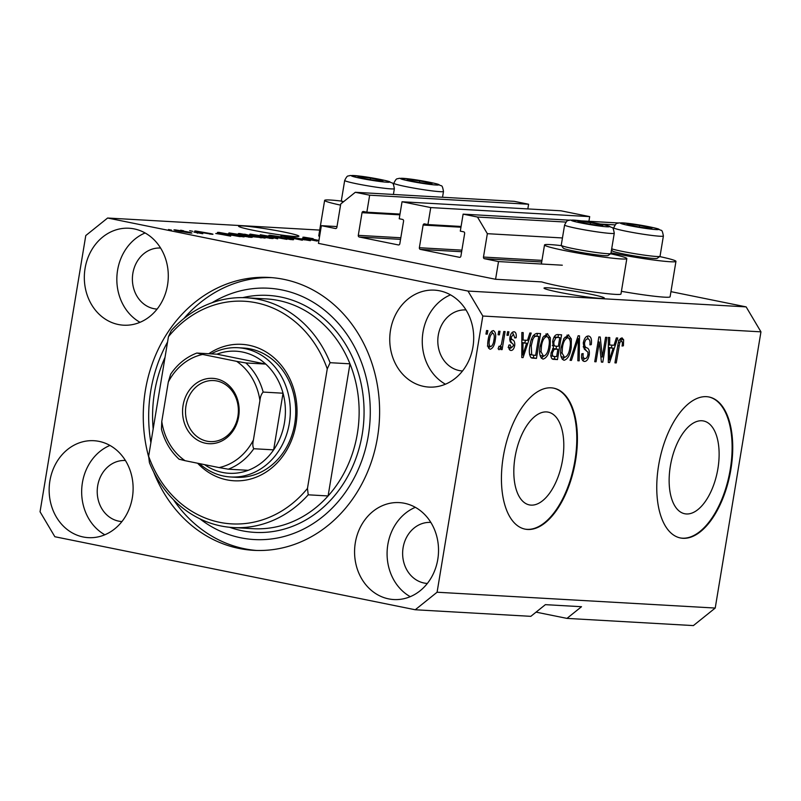 <?xml version="1.0" encoding="UTF-8"?>
<svg xmlns="http://www.w3.org/2000/svg" width="801" height="801" viewBox="0 0 801 801"><rect width="100%" height="100%" fill="white"/><g stroke="black" fill="none" stroke-linecap="round" stroke-linejoin="round"><path stroke-width="1.2" d="M321.371 225.672L318.448 243.374L495.579 279.279L498.512 261.567L484.465 258.723A1.442 1.242 -86.7 0 1 483.474 257.061L487.348 233.682L477.476 217.041L463.118 214.137L460.305 231.139L463.669 231.819A1.442 1.242 -86.7 0 1 464.65 233.481L460.905 256.14A1.442 1.242 -86.7 0 1 459.444 257.311L420.355 249.391A1.442 1.242 -86.7 0 1 419.364 247.729L423.118 225.061A1.442 1.242 -86.7 0 1 424.57 223.89L427.934 224.57L430.748 207.579L402.042 201.762L399.228 218.753L402.583 219.434A1.442 1.242 -86.7 0 1 403.574 221.096L399.819 243.764A1.442 1.242 -86.7 0 1 398.367 244.936L359.269 237.006A1.442 1.242 -86.7 0 1 358.287 235.344L362.032 212.686A1.442 1.242 -86.7 0 1 363.494 211.514L366.848 212.195L369.661 195.194L355.314 192.29L340.745 203.975L336.881 227.344A1.442 1.242 -86.7 0 1 335.429 228.515L321.371 225.672L337.011 226.563M527.829 208.911L528.6 204.235L514.242 201.331L355.314 192.29M528.6 204.235L369.661 195.194M399.999 214.077L366.848 212.195M588.905 221.296L589.686 216.62L560.97 210.803L402.042 201.762M589.686 216.62L430.748 207.579M461.086 226.463L427.934 224.57M618.402 222.968L581.366 220.866M569.271 220.175L463.118 214.137M615.108 224.871L600.4 224.04M565.977 222.077L477.476 217.041M562.442 237.957L487.348 233.682M562.302 265.201L498.512 261.567M610.542 253.777A41.712 2.593 -170.6 0 1 626.833 258.583L620.975 293.997A41.712 2.593 -170.6 0 1 600.019 292.806A41.712 2.593 -170.6 0 1 558.868 285.987A41.712 2.593 -170.6 0 1 541.726 281.902L495.579 279.279M686.417 513.962A47.329 23.619 101.5 0 0 717.606 470.387A47.329 23.619 101.5 0 0 703.528 420.976A47.329 23.619 101.5 0 0 701.846 420.755A47.329 23.619 101.5 0 0 670.657 464.34A47.329 23.619 101.5 0 0 684.725 513.741A47.329 23.619 101.5 0 0 686.417 513.962M531.093 505.121A47.329 23.619 101.5 0 0 562.282 461.546A47.329 23.619 101.5 0 0 548.204 412.145A47.329 23.619 101.5 0 0 546.522 411.924A47.329 23.619 101.5 0 0 515.333 455.499A47.329 23.619 101.5 0 0 529.411 504.91A47.329 23.619 101.5 0 0 531.093 505.121M527.689 529.471A71.93 35.905 101.5 0 0 575.098 463.248A71.93 35.905 101.5 0 0 553.701 388.155A71.93 35.905 101.5 0 0 551.138 387.824A71.93 35.905 101.5 0 0 503.739 454.057A71.93 35.905 101.5 0 0 525.136 529.141A71.93 35.905 101.5 0 0 527.689 529.471M524.825 529.081A71.93 35.905 101.5 0 0 527.078 529.351A71.93 35.905 101.5 0 0 574.427 463.429A71.93 35.905 101.5 0 0 553.401 388.095M683.013 538.302A71.93 35.905 101.5 0 0 730.422 472.079A71.93 35.905 101.5 0 0 709.025 396.996A71.93 35.905 101.5 0 0 706.462 396.665A71.93 35.905 101.5 0 0 659.063 462.888A71.93 35.905 101.5 0 0 680.46 537.972A71.93 35.905 101.5 0 0 683.013 538.302M680.149 537.912A71.93 35.905 101.5 0 0 682.402 538.182A71.93 35.905 101.5 0 0 729.751 472.26A71.93 35.905 101.5 0 0 708.725 396.936M600.129 298.352A30.568 1.902 9.4 0 0 604.324 298.092A30.568 1.902 9.4 0 0 582.277 292.575A30.568 1.902 9.4 0 0 548.204 287.829A30.568 1.902 9.4 0 0 544.009 288.1A30.568 1.902 9.4 0 0 566.057 293.617A30.568 1.902 9.4 0 0 600.129 298.352M294.718 236.455A30.568 1.902 9.4 0 0 298.913 236.195A30.568 1.902 9.4 0 0 276.866 230.678A30.568 1.902 9.4 0 0 242.793 225.942A30.568 1.902 9.4 0 0 238.598 226.202A30.568 1.902 9.4 0 0 260.645 231.719A30.568 1.902 9.4 0 0 294.718 236.455M49.902 480.83A48.551 41.962 -86.7 0 0 88.38 537.651A48.551 41.962 -86.7 0 0 132.365 497.541A48.551 41.962 -86.7 0 0 93.897 440.71A48.551 41.962 -86.7 0 0 49.902 480.83M109.937 445.436A48.551 41.962 -86.7 0 0 82.413 482.673A48.551 41.962 -86.7 0 0 104.851 534.778M355.324 542.718A48.551 41.962 -86.7 0 0 393.792 599.548A48.551 41.962 -86.7 0 0 437.777 559.428A48.551 41.962 -86.7 0 0 399.309 502.607A48.551 41.962 -86.7 0 0 355.324 542.718M415.349 507.323A48.551 41.962 -86.7 0 0 387.834 544.57A48.551 41.962 -86.7 0 0 410.262 596.675M390.498 330.252A48.551 41.962 -86.7 0 0 428.966 387.083A48.551 41.962 -86.7 0 0 472.95 346.963A48.551 41.962 -86.7 0 0 434.482 290.142A48.551 41.962 -86.7 0 0 390.498 330.252M450.522 294.858A48.551 41.962 -86.7 0 0 423.008 332.105A48.551 41.962 -86.7 0 0 445.436 384.21M85.076 268.355A48.551 41.962 -86.7 0 0 123.554 325.186A48.551 41.962 -86.7 0 0 167.539 285.066A48.551 41.962 -86.7 0 0 129.071 228.245A48.551 41.962 -86.7 0 0 85.076 268.355M145.111 232.961A48.551 41.962 -86.7 0 0 117.587 270.207A48.551 41.962 -86.7 0 0 140.025 322.312M611.023 252.796A41.712 2.593 9.4 0 0 613.846 253.376A41.712 2.593 9.4 0 0 655.008 260.185A41.712 2.593 9.4 0 0 675.954 261.376A41.712 2.593 9.4 0 0 659.674 256.57M626.833 258.583A41.712 2.593 -170.6 0 1 605.886 257.391A41.712 2.593 -170.6 0 1 564.725 250.583A41.712 2.593 -170.6 0 1 544.52 244.956A41.712 2.593 -170.6 0 1 561.491 245.657M153.652 471.969A136.661 118.107 -86.7 0 0 253.667 550.337A136.661 118.107 -86.7 0 0 377.491 437.416A136.661 118.107 -86.7 0 0 269.196 277.456A136.661 118.107 -86.7 0 0 145.371 390.377A136.661 118.107 -86.7 0 0 148.766 457.261M160.59 248.05A30.568 26.423 -86.7 0 0 160.56 248.04A30.568 26.423 -86.7 0 0 132.866 273.301A30.568 26.423 -86.7 0 0 157.086 309.086A30.568 26.423 -86.7 0 0 157.126 309.086M466.012 309.937A30.568 26.423 -86.7 0 0 465.972 309.937A30.568 26.423 -86.7 0 0 438.277 335.198A30.568 26.423 -86.7 0 0 462.497 370.973A30.568 26.423 -86.7 0 0 462.537 370.983M430.838 522.412A30.568 26.423 -86.7 0 0 430.798 522.412A30.568 26.423 -86.7 0 0 403.103 547.664A30.568 26.423 -86.7 0 0 427.323 583.448A30.568 26.423 -86.7 0 0 427.364 583.448M125.417 460.515A30.568 26.423 -86.7 0 0 125.387 460.515A30.568 26.423 -86.7 0 0 97.692 485.766A30.568 26.423 -86.7 0 0 121.912 521.551A30.568 26.423 -86.7 0 0 121.952 521.551M536.069 612.134L566.958 618.392L581.516 606.707L545.391 604.655L530.833 616.339L415.248 609.761L437.086 592.229L482.813 316.025L468.004 291.063L107.614 218.022L85.777 235.554L40.05 511.769L54.858 536.73L415.248 609.761M437.086 592.229L715.223 608.049L693.386 625.591L566.958 618.392M304.72 239.729L287.709 236.285L310.398 240.69L286.628 236.856L302.347 240.23L280.971 235.905L304.7 239.889M272.61 235.744C271.068 235.654 271.439 235.854 273.722 236.345L290.202 238.728C293.777 239.479 294.508 239.809 292.395 239.709L282.122 238.197L289.852 239.199C291.314 239.289 290.983 239.099 288.841 238.648L272.47 236.285C268.675 235.484 267.924 235.134 270.227 235.254L281.672 236.956L271.619 236.105M268.876 235.304L270.227 235.254L270.147 235.764M293.607 239.659L292.395 239.709M289.812 239.459L290.693 239.559M277.677 238.828L260.275 234.723L286.788 239.349L263.519 235.274L277.677 238.828M249.982 234.663L250.072 234.102L265.772 236.555C272.28 237.847 274.353 238.518 272 238.548L256.01 236.035L249.622 234.553L250.072 234.102L249.622 234.553M273.271 238.478L272 238.548M228.966 233.461L229.056 232.911L244.756 235.354C251.264 236.655 253.336 237.316 250.983 237.356L234.993 234.843L228.605 233.361L229.056 232.911L228.605 233.361M252.255 237.276L250.983 237.356M217.241 233.211L230.668 236.155L217.181 233.572M171.554 230.117L168.5 229.507L171.554 230.117M715.223 608.049L760.95 331.844L746.142 306.883L468.004 291.063M746.142 306.883L670.948 291.644M319.709 230.087L107.614 218.022M341.586 201.091A41.712 2.593 9.4 0 0 324.625 200.39L318.758 235.804A41.712 2.593 9.4 0 0 319.579 236.495M621.416 291.324A41.712 2.593 9.4 0 0 670.097 296.791L675.954 261.376M179.554 231.289C174.748 230.338 173.196 229.857 174.878 229.827L186.453 231.659C191.159 232.59 192.661 233.071 190.978 233.091L179.554 231.289M173.957 229.877L174.808 230.227M191.89 233.041L190.978 233.091M183.709 230.818L180.656 230.197L183.709 230.818M193.972 232.13L202.773 233.722L193.972 232.13M197.517 233.231L196.906 232.761M192.741 231.329L189.687 230.708L192.741 231.329M197.707 231.859C194.623 231.209 193.982 230.928 195.794 231.018L210.433 233.552C213.176 234.132 213.677 234.373 211.955 234.282L197.707 231.859M194.753 231.058L195.734 231.419M197.927 231.459L198.608 232.03M212.976 234.242L211.955 234.282M209.652 234.052L209.431 233.542M224.951 234.292C218.393 232.991 216.4 232.35 218.953 232.37L244.065 236.916L224.951 234.292M217.441 232.42L218.953 232.37L218.863 232.931M242.262 234.613C238.217 233.782 237.396 233.431 239.809 233.562L265.081 238.117L242.262 234.613M238.348 233.592L239.729 234.062M303.769 238.127L317.196 241.081L303.709 238.488M318.898 240.64L303.749 237.156L313.141 238.658L306.493 237.907L318.928 240.46M302.908 237.196L303.689 237.486M602.312 357.036L605.576 337.301L606.898 337.381L602.793 362.172L601.391 362.092L599.328 342.027L596.054 361.782L594.742 361.712L598.848 336.921L600.249 337.001L602.312 357.036L600.84 356.735M588.435 335.999C591.038 336.48 591.989 339.354 591.278 344.61L589.906 344.861C590.347 341.216 589.656 339.224 587.844 338.893C586.322 338.783 585.241 340.155 584.58 342.998C584.5 345.902 585.291 347.524 586.963 347.864C588.915 348.635 589.676 350.968 589.246 354.863C588.335 359.218 586.743 361.411 584.46 361.451C582.087 361.081 581.206 358.538 581.796 353.822L583.168 353.581C582.768 356.685 583.348 358.337 584.89 358.548C586.312 358.678 587.333 357.406 587.944 354.733L587.944 352.19L584.229 349.026L583.258 342.998C584.269 338.332 585.992 335.999 588.435 335.999L588.885 336.07M581.546 357.887L584.89 358.548M570.062 360.31L578.152 335.749L579.503 335.819L579.183 360.82L577.831 360.75L578.422 338.683L571.433 360.38L570.062 360.31M568.279 334.858L571.363 338.963L571.233 347.534C570.172 354.913 567.779 359.168 564.064 360.29C560.85 358.808 559.889 354.463 561.171 347.264L563.934 338.433L568.7 334.918M547.263 333.667L550.347 337.762L550.217 346.332C549.156 353.722 546.763 357.967 543.048 359.098C539.834 357.616 538.873 353.271 540.154 346.072L542.918 337.241L547.684 333.727M498.102 334.768L498.693 331.224L500.004 331.304L499.423 334.838L498.102 334.768M493.246 330.593C495.579 331.684 496.24 334.868 495.228 340.125C494.497 345.421 492.805 348.465 490.152 349.266C487.849 348.205 487.168 345.091 488.139 339.914C488.86 334.528 490.562 331.424 493.246 330.593L493.546 330.633M621.956 337.912L623.639 339.774L623.398 345.792L622.037 346.042C622.637 343.369 622.437 341.626 621.416 340.805L619.794 342.598L616.249 362.933L614.938 362.863L617.721 346.032C618.252 341.336 619.654 338.623 621.956 337.912L622.237 337.952M618.482 340.205L619.183 340.355M760.95 331.844L482.813 316.025M527.509 340.335L529.831 332.996L531.203 333.076L523.063 357.636L521.781 357.556L521.841 332.545L523.213 332.615L523.093 340.085L527.509 340.335M514.002 331.774C515.824 332.065 516.545 334.057 516.174 337.742L514.813 337.992L513.491 334.337L511.318 337.041L511.348 338.693L512.42 339.754C514.182 340.305 514.943 342.207 514.733 345.471C514.002 348.846 512.74 350.498 510.968 350.448C509.226 350.287 508.505 348.515 508.825 345.121L510.187 344.881L511.348 347.864L513.361 345.762L513.191 344.24L511.889 343.118C510.197 342.578 509.546 340.675 509.937 337.411C510.698 333.677 512.049 331.794 514.002 331.774L514.352 331.824M508.074 347.213L511.348 347.864M506.973 335.269L507.564 331.724L508.875 331.804L508.285 335.349L506.973 335.269M499.033 349.747L498.112 348.735L499.033 346.192L499.874 346.563L501.396 344.53L503.779 331.514L505.101 331.584L502.107 349.616L500.795 349.546L501.276 346.663L499.093 349.757M499.033 346.192L499.874 346.563M485.957 334.077L486.547 330.533L487.859 330.613L487.268 334.147L485.957 334.077M531.423 357.897L532.895 358.187L530.963 357.616C529.201 354.903 528.87 350.918 529.952 345.652C530.943 338.302 533.236 334.217 536.83 333.396L540.565 333.606L536.46 358.397L532.054 358.087M552.64 359.178L553.551 359.369C551.438 359.218 550.617 357.076 551.118 352.941L553.391 347.824L552.66 341.637C553.561 336.831 555.233 334.478 557.686 334.578L561.581 334.798L557.476 359.589L553.101 359.309M614.037 345.261L616.359 337.922L617.731 337.992L609.591 362.553L608.309 362.483L608.37 337.461L609.741 337.541L609.621 345.011L614.037 345.261M324.625 200.39A41.712 2.593 9.4 0 0 340.555 205.126M620.405 338.523L620.585 339.153L623.639 339.774M620.585 339.153L620.745 340.655M622.107 345.531L623.398 345.792M618.502 342.337L619.794 342.598M614.968 362.673L616.249 362.933M525.576 340.225L524.705 342.828M521.781 357.376L523.063 357.636M521.821 339.834L523.093 340.085M521.791 354.803L522.843 355.013L526.597 343.208L521.821 342.498M521.821 342.758L523.043 343.008L522.843 355.013M526.597 343.208L523.043 343.008M512.57 332.145L513.161 334.267M514.853 337.471L516.174 337.742M510.047 336.78L511.318 337.041M509.806 338.382L511.348 338.693M509.756 339.424L511.809 343.058M513.411 345.201L514.733 345.471M510.758 347.764L509.326 349.456M507.003 335.088L508.285 335.349M500.825 349.356L502.107 349.616M500.245 346.453L501.276 346.663M485.987 333.887L487.268 334.147M491.784 331.073L492.445 333.086M493.947 339.864L495.228 340.125M489.942 346.563L488.57 348.155M490.613 346.683C492.375 345.852 493.476 343.639 493.917 340.065C494.678 336.43 494.297 334.127 492.785 333.166C491.023 334.007 489.922 336.23 489.481 339.814C488.73 343.439 489.101 345.722 490.613 346.683L487.388 346.042M487.889 346.132L490.322 346.633M488.199 339.554L489.481 339.814M498.142 334.578L499.423 334.838M537.431 333.426L537 336.07M533.806 355.324L533.406 357.777L536.46 358.397M533.406 357.777L530.983 357.636M529.591 354.573L535.619 355.424L538.773 336.43L536.51 336.3C535.038 335.999 533.796 337.141 532.765 339.734L531.253 345.762L531.694 354.703L533.406 355.294M538.773 336.43L533.126 335.679M529.541 354.262L531.694 354.703M529.972 345.501L531.253 345.762M531.433 339.464L532.765 339.734M533.456 335.679L536.51 336.3M548.164 337.321L550.347 337.762M548.935 346.072L550.217 346.332M539.644 351.559L541.075 351.849L543.519 356.195L541.316 358.217M545.952 333.907L547.183 336.63M544.229 336.04L546.793 336.56C544.009 337.451 542.227 340.665 541.456 346.222L541.075 351.849M540.184 355.534L543.519 356.195C546.372 355.274 548.174 351.949 548.915 346.222C549.876 340.896 549.176 337.672 546.793 336.56L544.029 335.979M540.174 345.962L541.456 346.222M558.447 334.628L558.017 337.261M556.535 346.212L556.094 348.856M554.823 356.515L554.422 358.968L557.476 359.589M554.422 358.968L552.059 358.838M559.789 337.621L554.182 336.861L557.176 337.471L555.854 337.712L553.972 341.697C553.601 344.8 554.252 346.302 555.924 346.182L558.347 346.312L559.789 337.621L557.176 337.471M551.228 352.35L552.5 352.6C552.189 355.504 552.86 356.795 554.492 356.495L556.645 356.615L557.866 349.216L552.81 348.485M550.688 355.794L554.492 356.495M552.53 348.906L554.212 349.246L552.5 352.6M557.866 349.216L554.212 349.246M552.32 345.491L555.924 346.182M552.69 341.436L553.972 341.697M553.942 337.331L555.854 337.712M569.181 338.513L571.363 338.963M569.952 347.274L571.233 347.534M560.66 352.76L562.092 353.051L564.535 357.396L562.332 359.409M566.968 335.108L568.199 337.822M565.246 337.241L567.809 337.752C565.025 338.643 563.243 341.867 562.472 347.414L562.092 353.051M561.201 356.725L564.535 357.396C567.388 356.475 569.191 353.151 569.932 347.414C570.893 342.087 570.192 338.863 567.809 337.752L565.045 337.181M561.191 347.153L562.472 347.414M577.841 360.55L579.183 360.82M577.261 338.453L578.422 338.683M570.122 360.12L571.433 360.38M587.153 336.2L588.345 338.993M589.967 344.35L591.278 344.61M583.308 342.738L584.58 342.998M583.188 346.753L586.222 350.438M587.964 354.603L589.246 354.863M584.75 358.538L582.707 360.59M601.371 361.882L602.793 362.172M598.047 341.767L599.328 342.027M594.773 361.521L596.054 361.782M612.104 345.151L611.233 347.754M608.309 362.292L609.591 362.553M608.349 344.75L609.621 345.011M608.319 359.719L609.371 359.939L613.125 348.135L608.349 347.414M608.349 347.684L609.571 347.934L609.371 359.939M613.125 348.135L609.571 347.934M180.686 231.519L188.796 232.64L185.151 231.589L176.54 230.648M177.061 230.277L180.716 231.329M210.353 234.142L210.433 233.552M224.34 234.883L215.759 233.481L224.34 234.883M240.25 236.335L221.617 232.891C219.925 232.761 219.905 232.911 221.577 233.341L240.19 236.696M221.537 233.572L221.577 233.341C219.905 232.911 219.925 232.761 221.617 232.891M248.43 237.106L249.371 237.216M241.732 236.105L248.48 236.846C250.232 236.806 248.54 236.285 243.404 235.274L231.569 233.411L230.568 233.882M236.345 235.114L241.752 235.935M231.569 233.411C229.847 233.451 231.449 233.952 236.375 234.933M261.206 237.897L254.878 236.235L251.334 236.395M253.246 236.786L261.266 237.537M251.474 236.075L253.276 236.605M252.325 236.095L244.886 234.212L241.171 234.383M243.534 234.863L252.385 235.734M241.281 234.042L243.554 234.683M269.446 238.308L270.388 238.408M262.748 237.296L269.496 238.037C271.249 238.007 269.557 237.486 264.42 236.475L252.585 234.613L251.584 235.073M257.361 236.305L262.768 237.136M252.585 234.613C250.863 234.643 252.465 235.144 257.391 236.125M310.868 239.799L302.287 238.408L310.868 239.799M425.691 183.369A12.586 0.781 9.4 0 0 430.287 183.84A12.586 0.781 9.4 0 0 431.689 183.85A12.586 0.781 9.4 0 0 430.417 183.069A12.586 0.781 9.4 0 0 419.724 180.896A12.586 0.781 9.4 0 0 408.9 179.504A12.586 0.781 9.4 0 0 407.449 179.835A12.586 0.781 9.4 0 0 408.77 180.275A12.586 0.781 9.4 0 0 419.464 182.448A12.586 0.781 9.4 0 0 425.691 183.369M430.287 183.84L430.417 183.069L419.724 180.896L408.9 179.504L408.77 180.275L408.9 179.504M419.464 182.448L419.724 180.896M645.586 227.935A12.586 0.781 9.4 0 0 650.182 228.405A12.586 0.781 9.4 0 0 651.583 228.415A12.586 0.781 9.4 0 0 650.312 227.634A12.586 0.781 9.4 0 0 639.619 225.461A12.586 0.781 9.4 0 0 628.805 224.07A12.586 0.781 9.4 0 0 627.343 224.4A12.586 0.781 9.4 0 0 628.675 224.841A12.586 0.781 9.4 0 0 639.358 227.003A12.586 0.781 9.4 0 0 645.586 227.935M611.684 248.791A25.171 1.562 9.4 0 0 647.398 255.549A25.171 1.562 9.4 0 0 659.974 256.36L657.17 258.353A22.728 1.412 -170.6 0 1 645.806 257.632A22.728 1.412 -170.6 0 1 612.405 250.943L611.533 249.732M659.974 256.36A25.171 1.562 9.4 0 0 660.034 256.27L663.388 236.015A25.171 1.562 -170.6 0 1 650.742 235.294A25.171 1.562 -170.6 0 1 613.716 227.794L613.486 229.216M650.182 228.405L650.312 227.634L639.619 225.461L628.805 224.07L628.675 224.841L628.805 224.07M639.368 227.013L639.619 225.461M596.465 225.141A12.586 0.781 9.4 0 0 601.06 225.612A12.586 0.781 9.4 0 0 602.462 225.622A12.586 0.781 9.4 0 0 601.181 224.841A12.586 0.781 9.4 0 0 590.497 222.668A12.586 0.781 9.4 0 0 579.674 221.276A12.586 0.781 9.4 0 0 578.222 221.607A12.586 0.781 9.4 0 0 579.544 222.047A12.586 0.781 9.4 0 0 590.237 224.21A12.586 0.781 9.4 0 0 596.465 225.141M610.843 253.567L608.039 255.559A22.728 1.412 -170.6 0 1 596.685 254.838A22.728 1.412 -170.6 0 1 563.283 248.15L561.271 245.356A25.171 1.562 9.4 0 0 598.267 252.756A25.171 1.562 9.4 0 0 610.843 253.567A25.171 1.562 9.4 0 0 610.913 253.476L614.267 233.221A25.171 1.562 -170.6 0 1 601.621 232.5A25.171 1.562 -170.6 0 1 564.595 225.001L561.241 245.256A25.171 1.562 9.4 0 0 561.271 245.356M601.06 225.612L601.181 224.841L590.497 222.668L579.674 221.276L579.544 222.047M590.237 224.21L590.497 222.668M579.554 222.047L579.674 221.276M376.57 180.575A12.586 0.781 9.4 0 0 381.156 181.046A12.586 0.781 9.4 0 0 382.558 181.056A12.586 0.781 9.4 0 0 381.286 180.275A12.586 0.781 9.4 0 0 370.603 178.102A12.586 0.781 9.4 0 0 359.779 176.711A12.586 0.781 9.4 0 0 358.317 177.041A12.586 0.781 9.4 0 0 359.649 177.482A12.586 0.781 9.4 0 0 370.342 179.644A12.586 0.781 9.4 0 0 376.57 180.575M393.411 194.453L394.362 188.656A25.171 1.562 -170.6 0 1 381.727 187.935A25.171 1.562 -170.6 0 1 344.69 180.435L341.346 200.691A25.171 1.562 9.4 0 0 341.376 200.791A25.171 1.562 9.4 0 0 343.559 201.722M381.156 181.046L381.286 180.275L370.603 178.102L359.779 176.711L359.649 177.482L359.779 176.711M370.342 179.654L370.603 178.102M208.791 353.722A68.325 59.054 93.3 0 1 272.39 356.405A68.325 59.054 93.3 0 1 295.98 424.32A68.325 59.054 93.3 0 1 256.25 477.146A68.325 59.054 93.3 0 1 197.607 463.228M230.668 476.985L236.085 477.296A64.731 55.95 -86.7 0 0 294.728 423.799A64.731 55.95 -86.7 0 0 243.434 348.035L238.017 347.724A64.731 55.95 93.3 0 1 289.311 423.499A64.731 55.95 93.3 0 1 230.668 476.985A64.731 55.95 93.3 0 1 199.429 463.599M233.221 527.559L253.086 528.69A115.084 99.464 -86.7 0 0 328.1 495.949A115.084 99.464 -86.7 0 0 357.356 433.601A115.084 99.464 -86.7 0 0 349.967 363.824L328.1 495.949L308.225 494.818A115.084 99.464 93.3 0 1 233.221 527.559A115.084 99.464 93.3 0 1 149.417 462.628L148.646 456.25A111.489 96.35 -86.7 0 0 307.464 488.43L308.225 494.818M199.799 518.768A125.867 108.786 -86.7 0 0 368.33 435.564A125.867 108.786 -86.7 0 0 326.868 312.11A125.867 108.786 -86.7 0 0 212.085 302.708M165.016 357.356A125.867 108.786 -86.7 0 0 154.533 392.23A125.867 108.786 -86.7 0 0 153.171 428.956M150.888 442.733A136.661 118.107 93.3 0 1 150.788 390.688A136.661 118.107 93.3 0 1 167.549 342.047M183.809 318.618A136.661 118.107 93.3 0 1 271.899 277.647M330.102 362.693L327.259 368.871A111.489 96.35 -86.7 0 0 168.44 336.69L171.284 330.513A115.084 99.464 93.3 0 1 246.297 297.772A115.084 99.464 93.3 0 1 330.102 362.693L349.967 363.824A115.084 99.464 -86.7 0 0 266.162 298.893L246.297 297.772M168.44 336.69L148.646 456.25M327.259 368.871L307.464 488.43M256.38 550.447A136.661 118.107 93.3 0 1 173.507 499.764M238.658 416.65A32.731 28.285 93.3 0 1 205.527 443.243A32.731 28.285 93.3 0 1 183.069 405.386A32.731 28.285 93.3 0 1 216.2 378.793A32.731 28.285 93.3 0 1 238.658 416.65M185.982 405.817A30.568 26.423 -86.7 0 0 210.212 441.601A30.568 26.423 -86.7 0 0 237.907 416.34A30.568 26.423 -86.7 0 0 213.677 380.565A30.568 26.423 -86.7 0 0 185.982 405.817M204.565 464.64A61.136 52.836 -86.7 0 0 248.17 470.317A61.136 52.836 -86.7 0 0 273.652 449.862A61.136 52.836 -86.7 0 0 284.455 422.778A61.136 52.836 -86.7 0 0 283.033 393.211A61.136 52.836 -86.7 0 0 265.762 364.085A61.136 52.836 -86.7 0 0 216.891 354.182L196.796 353.061C186.222 357.116 177.502 364.165 170.643 374.207L168.31 382.017L161.782 421.446A57.542 49.732 -86.7 0 0 185.061 460.685L219.073 467.584A57.542 49.732 -86.7 0 0 253.406 440.019L259.935 400.59A57.542 49.732 -86.7 0 0 236.655 361.351L202.653 354.453A57.542 49.732 -86.7 0 0 168.31 382.017M211.244 353.862A64.731 55.95 93.3 0 1 238.017 347.724M253.406 440.019C252.535 443.834 252.665 446.738 253.787 448.73L273.652 449.862L283.033 393.211L263.169 392.079C261.406 393.912 260.325 396.745 259.935 400.59M236.655 361.351L245.897 362.953L265.762 364.085L216.891 354.182M197.026 353.051L202.653 354.453M179.204 459.323C170.563 451.384 164.646 441.341 161.452 429.186L161.782 421.446M185.061 460.685L179.444 459.283M248.17 470.317L228.305 469.186L219.073 467.584M399.869 214.838L362.032 212.686M400.81 237.767L358.287 235.344M400.55 239.359L359.269 237.006M460.955 227.214L423.118 225.061M461.897 250.142L419.364 247.729M461.636 251.734L420.355 249.391M541.967 260.385L483.474 257.061M541.706 261.977L484.465 258.723M617.791 345.652L619.073 345.912M521.801 349.636L522.973 349.877M509.756 339.213L512.42 339.754M552.78 348.525L555.544 349.086M575.989 342.307L577.221 342.558M583.909 347.244L586.963 347.864M608.329 354.563L609.501 354.803M429.006 184.29A19.424 1.212 9.4 0 0 436.285 183.819A19.424 1.212 9.4 0 0 410.192 179.054A19.424 1.212 9.4 0 0 402.903 179.524A19.424 1.212 9.4 0 0 429.006 184.29M442.532 197.246L443.494 191.449A25.171 1.562 -170.6 0 1 430.848 190.728A25.171 1.562 -170.6 0 1 393.822 183.229L393.581 184.651M648.9 228.856A19.424 1.212 9.4 0 0 656.179 228.385A19.424 1.212 9.4 0 0 630.087 223.619A19.424 1.212 9.4 0 0 622.798 224.09A19.424 1.212 9.4 0 0 648.9 228.856M599.769 226.062A19.424 1.212 9.4 0 0 607.058 225.592A19.424 1.212 9.4 0 0 580.955 220.826A19.424 1.212 9.4 0 0 573.676 221.286A19.424 1.212 9.4 0 0 599.769 226.062M379.874 181.497A19.424 1.212 9.4 0 0 387.163 181.026A19.424 1.212 9.4 0 0 361.061 176.26A19.424 1.212 9.4 0 0 353.772 176.721A19.424 1.212 9.4 0 0 379.874 181.497M242.683 297.642A118.678 102.568 93.3 0 1 362.222 434.322A118.678 102.568 93.3 0 1 229.627 527.278M253.787 448.73A61.136 52.836 93.3 0 1 228.305 469.186M245.897 362.953A61.136 52.836 93.3 0 1 263.169 392.079M541.366 264.01L544.52 244.956M499.684 346.543L498.963 346.392M443.494 191.449C441.992 183.359 441.621 186.963 438.928 184.59C436.996 183.579 421.196 180.405 409.982 179.013L399.148 178.293C396.845 179.414 396.865 177.151 393.822 183.229M663.388 236.015C661.886 227.915 661.526 231.529 658.822 229.156C656.89 228.145 641.09 224.971 629.886 223.579L619.043 222.858C616.75 223.98 616.76 221.717 613.716 227.794M614.267 233.221C612.765 225.121 612.395 228.736 609.701 226.363C607.759 225.351 591.969 222.177 580.755 220.786L569.922 220.065C567.619 221.186 567.639 218.923 564.595 225.001M394.362 188.656C392.87 180.555 392.5 184.17 389.807 181.797C387.864 180.786 372.075 177.612 360.861 176.22L350.027 175.499C347.724 176.62 347.734 174.358 344.69 180.435M342.598 202.493L341.376 200.791"/></g></svg>
